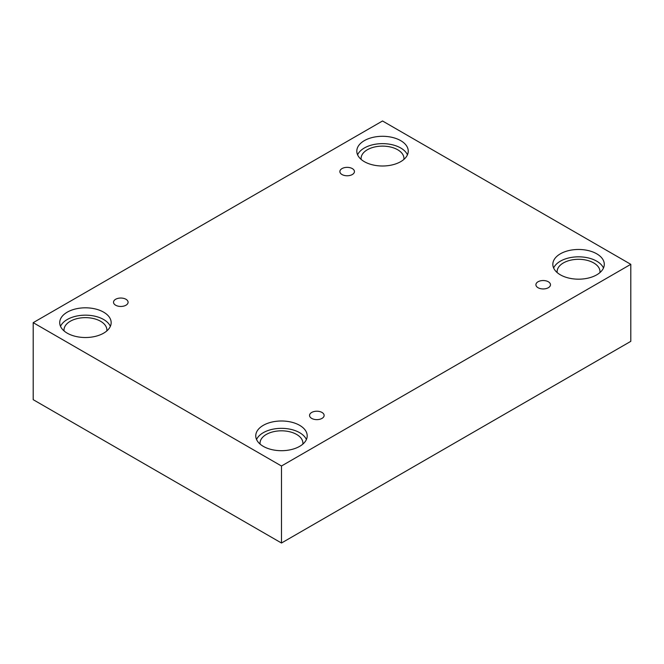 <?xml version="1.0" encoding="UTF-8"?>
<svg xmlns="http://www.w3.org/2000/svg" width="664" height="664" viewBox="0 0 664 664"><rect width="100%" height="100%" fill="white"/><g stroke="black" fill="none" stroke-linecap="round" stroke-linejoin="round"><path stroke-width="1" d="M281.478 543.019L630.8 341.337L630.8 264.322L382.522 120.981L33.2 322.662L33.2 399.678L281.478 543.019L281.478 466.004L630.8 264.322M342.002 168.59A7.287 4.208 180 0 1 349.945 167.677A7.287 4.208 180 0 1 354.443 171.569A7.287 4.208 180 0 1 347.156 175.769A7.287 4.208 180 0 1 339.868 171.569A7.287 4.208 180 0 1 342.002 168.59M33.2 322.662L281.478 466.004M115.652 299.273A7.287 4.208 180 0 1 123.595 298.36A7.287 4.208 180 0 1 128.094 302.244A7.287 4.208 180 0 1 120.806 306.453A7.287 4.208 180 0 1 113.519 302.244A7.287 4.208 180 0 1 115.652 299.273M311.69 412.452A7.287 4.208 180 0 1 319.633 411.539A7.287 4.208 180 0 1 324.132 415.423A7.287 4.208 180 0 1 316.844 419.631A7.287 4.208 180 0 1 309.557 415.423A7.287 4.208 180 0 1 311.69 412.452M538.039 281.768A7.287 4.208 180 0 1 545.982 280.855A7.287 4.208 180 0 1 550.481 284.748A7.287 4.208 180 0 1 543.193 288.948A7.287 4.208 180 0 1 535.906 284.748A7.287 4.208 180 0 1 538.039 281.768M67.255 312.163A25.722 14.849 180 0 1 95.284 308.943A25.722 14.849 180 0 1 111.162 322.662A25.722 14.849 180 0 1 85.44 337.519A25.722 14.849 180 0 1 59.718 322.662A25.722 14.849 180 0 1 67.255 312.163M364.337 140.643A25.722 14.849 180 0 1 392.366 137.423A25.722 14.849 180 0 1 408.244 151.143A25.722 14.849 180 0 1 382.522 166A25.722 14.849 180 0 1 356.8 151.143A25.722 14.849 180 0 1 364.337 140.643M560.366 253.822A25.722 14.849 180 0 1 588.404 250.602A25.722 14.849 180 0 1 604.281 264.322A25.722 14.849 180 0 1 578.56 279.179A25.722 14.849 180 0 1 552.838 264.322A25.722 14.849 180 0 1 560.366 253.822M263.284 425.342A25.722 14.849 180 0 1 291.322 422.121A25.722 14.849 180 0 1 307.2 435.841A25.722 14.849 180 0 1 281.478 450.698A25.722 14.849 180 0 1 255.756 435.841A25.722 14.849 180 0 1 263.284 425.342M260.097 444.1A21.439 12.375 180 0 1 260.039 443.195A21.439 12.375 180 0 1 273.269 431.758A21.439 12.375 180 0 1 296.634 434.447A21.439 12.375 180 0 1 302.909 443.195A21.439 12.375 180 0 1 302.85 444.1M306.394 439.518A25.722 14.849 0 0 0 288.276 428.869A25.722 14.849 0 0 0 263.284 432.696A25.722 14.849 0 0 0 256.553 439.518M557.179 272.589A21.439 12.375 180 0 1 557.121 271.676A21.439 12.375 180 0 1 570.351 260.246A21.439 12.375 180 0 1 593.716 262.927A21.439 12.375 180 0 1 599.99 271.676A21.439 12.375 180 0 1 599.932 272.589M603.476 267.999A25.722 14.849 0 0 0 585.357 257.358A25.722 14.849 0 0 0 560.366 261.176A25.722 14.849 0 0 0 553.635 267.999M361.15 159.401A21.439 12.375 180 0 1 361.091 158.497A21.439 12.375 180 0 1 374.322 147.059A21.439 12.375 180 0 1 397.678 149.749A21.439 12.375 180 0 1 403.961 158.497A21.439 12.375 180 0 1 403.903 159.401M407.447 154.82A25.722 14.849 0 0 0 389.328 144.171A25.722 14.849 0 0 0 364.337 147.997A25.722 14.849 0 0 0 357.606 154.82M64.068 330.921A21.439 12.375 180 0 1 64.01 330.016A21.439 12.375 180 0 1 77.24 318.579A21.439 12.375 180 0 1 100.596 321.268A21.439 12.375 180 0 1 106.879 330.016A21.439 12.375 180 0 1 106.821 330.921M110.365 326.339A25.722 14.849 0 0 0 92.246 315.69A25.722 14.849 0 0 0 67.255 319.517A25.722 14.849 0 0 0 60.524 326.339"/></g></svg>
